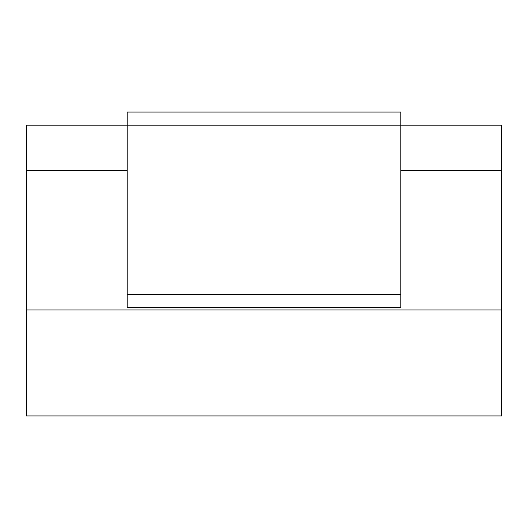 <?xml version="1.0" encoding="UTF-8"?>
<svg xmlns="http://www.w3.org/2000/svg" width="528" height="528" viewBox="0 0 528 528"><rect width="100%" height="100%" fill="white"/><g stroke="black" fill="none" stroke-linecap="round" stroke-linejoin="round"><path stroke-width="0.79" d="M26.4 309.943L26.4 415.945L501.6 415.945L501.6 309.943L26.4 309.943L26.4 170.471L127.149 170.471M400.851 170.471L501.6 170.471L501.6 125.182L400.851 125.182L400.851 307.646L127.149 307.646L127.149 112.055L400.851 112.055L400.851 125.182L26.4 125.182L26.4 170.471M501.6 170.471L501.6 309.943M400.851 294.518L127.149 294.518"/></g></svg>

